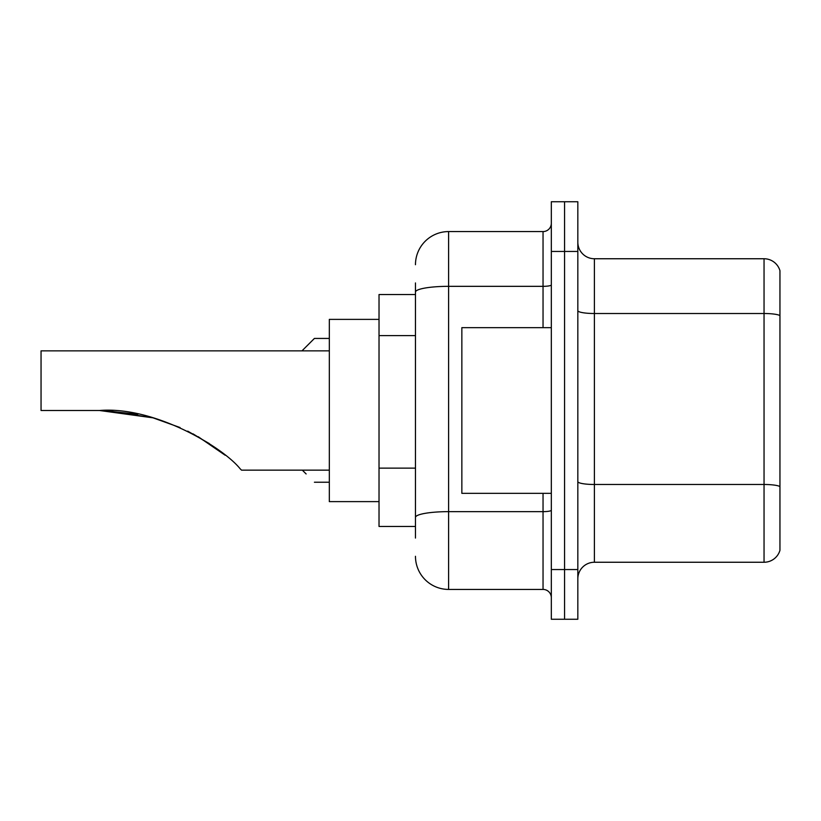 <?xml version="1.0" encoding="UTF-8"?>
<svg xmlns="http://www.w3.org/2000/svg" width="821" height="821" viewBox="0 0 821 821"><rect width="100%" height="100%" fill="white"/><g stroke="black" fill="none" stroke-linecap="round" stroke-linejoin="round"><path stroke-width="1.23" d="M415.467 294.534L379.025 294.534L379.025 526.466L415.467 526.466M415.467 538.063L415.467 282.937M551.322 569.548L551.322 619.25L564.571 619.25L564.571 569.548L564.571 619.25L577.83 619.25L577.83 569.548L564.571 569.548L564.571 251.452L564.571 569.548L551.322 569.548L551.322 251.452L564.571 251.452L564.571 201.75L564.571 251.452L577.83 251.452L577.83 569.548M577.83 251.452L577.83 201.75L551.322 201.75L551.322 251.452M415.467 264.711A33.138 33.138 0 0 1 448.605 231.573L448.605 589.427L543.04 589.427L543.04 493.339M448.605 231.573L543.04 231.573A8.282 8.282 0 0 0 551.322 223.291M551.322 597.709A8.282 8.282 0 0 0 543.04 589.427M448.605 589.427A33.138 33.138 0 0 1 415.467 556.289M577.83 578.826A16.564 16.564 0 0 1 594.394 562.252L764.043 562.252L764.043 258.748L594.394 258.748A16.564 16.564 0 0 1 577.83 242.174A16.564 16.564 0 0 0 594.394 258.748L594.394 562.252M779.95 270.673A16.564 16.564 0 0 0 764.043 258.748A16.564 16.564 0 0 1 779.95 270.673L779.95 550.327A16.564 16.564 0 0 1 764.043 562.252M779.95 315.808L779.95 486.555A16.564 2.873 180 0 0 764.043 484.482L594.394 484.482A16.564 2.873 0 0 1 577.83 481.599M153.014 417.838L180.076 427.546L153.014 417.838L107.13 410.644L153.014 417.838L99.526 410.5C154.05 405.985 222.604 446.973 240.101 468.729L241.518 470.146L329.324 470.146M187.722 431.138L209.365 443.597L187.722 431.138M379.025 319.379L329.324 319.379L329.324 501.621L379.025 501.621M329.324 350.854L41.05 350.854L41.05 410.5L99.526 410.5M102.338 410.521L137.897 414.236M193.017 433.857L214.928 447.435L225.159 455.234L198.22 436.731M551.322 327.661L461.854 327.661L461.854 493.339L551.322 493.339M302.313 470.146L306.13 473.953M301.984 350.854L314.412 338.437L301.984 350.854L314.412 338.437L301.984 350.854L314.412 338.437L301.984 350.854L314.412 338.437L301.984 350.854L314.412 338.437L329.324 338.437M306.13 346.719L314.412 338.437M415.467 335.604L379.025 335.604M415.467 468.134L379.025 468.134M551.322 510.21A8.282 1.437 0 0 1 543.04 511.647L448.605 511.647A33.138 5.757 180 0 0 415.467 517.404M415.467 292.091A33.138 5.757 180 0 1 448.605 286.334L543.04 286.334L543.04 231.573M543.04 327.661L543.04 286.334A8.282 1.437 0 0 0 551.322 284.897M779.95 315.572A16.564 2.873 180 0 0 764.043 313.509L594.394 313.509A16.564 2.873 0 0 1 577.83 310.625M314.412 482.235L329.324 482.235"/></g></svg>
